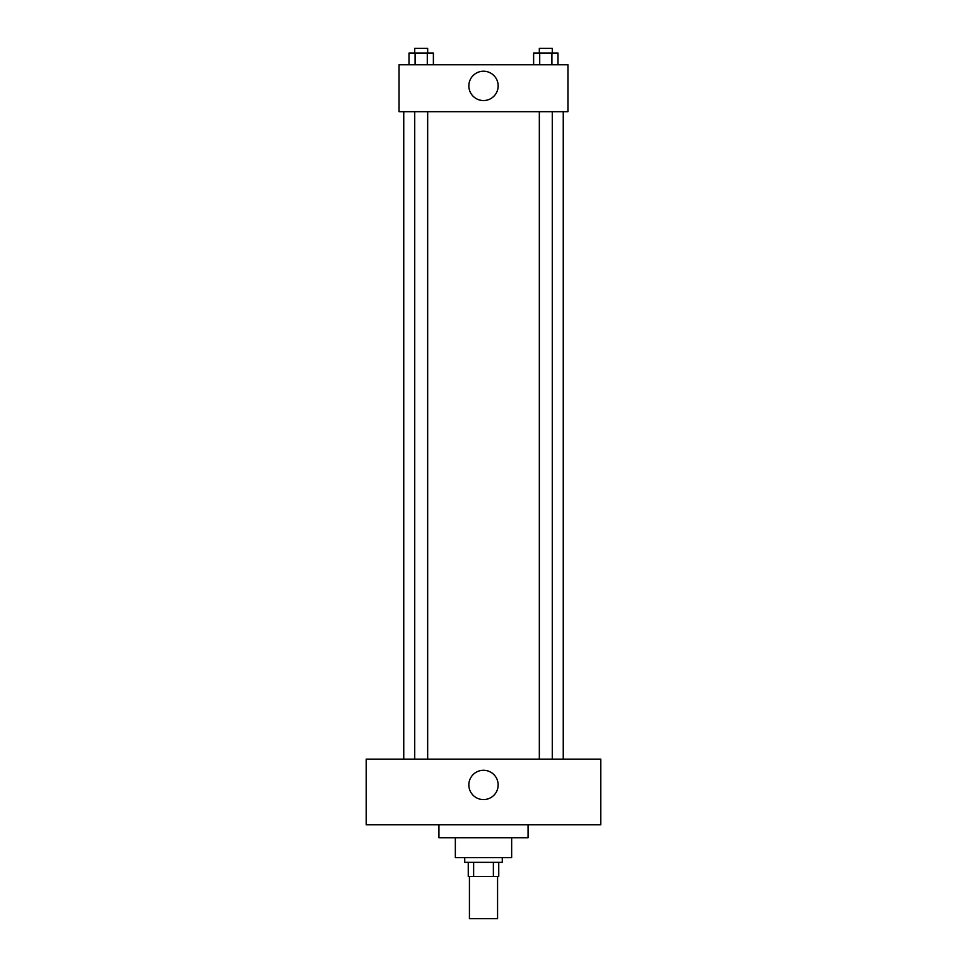 <?xml version="1.0" encoding="UTF-8"?>
<svg xmlns="http://www.w3.org/2000/svg" width="967" height="967" viewBox="0 0 967 967"><rect width="100%" height="100%" fill="white"/><g stroke="black" fill="none" stroke-linecap="round" stroke-linejoin="round"><path stroke-width="1.45" d="M469.43 876.428L469.43 918.65L497.57 918.65L497.57 876.428M493.375 862.346L493.375 876.428L468.258 876.428L468.258 862.346M493.375 876.428L498.742 876.428L498.742 862.346L498.742 876.428M502.272 857.656L502.272 862.346L464.728 862.346L464.728 857.656M473.625 862.346L473.625 876.428M511.652 837.724L511.652 857.656L455.348 857.656L455.348 837.724M528.067 824.815L528.067 837.724L438.933 837.724L438.933 824.815M600.797 824.815L366.203 824.815L366.203 759.131L600.797 759.131L600.797 824.815M483.5 770.276A14.662 14.662 0 0 1 496.192 792.263A14.662 14.662 0 0 1 470.808 792.263A14.662 14.662 0 0 1 483.5 770.276M563.253 111.689L563.253 759.131M539.332 759.131L539.332 111.689M427.668 111.689L427.668 759.131M567.955 111.689L399.045 111.689L399.045 64.765L567.955 64.765L567.955 111.689M498.162 85.882A14.662 14.662 0 0 1 476.175 98.586A14.662 14.662 0 0 1 476.175 73.19A14.662 14.662 0 0 1 498.162 85.882M557.995 64.765L557.995 53.04L533.615 53.04L533.615 64.765M551.903 53.04L551.903 64.765M539.707 53.04L539.707 64.765M539.332 53.04L539.332 48.35L552.278 48.35L552.278 53.04M433.385 64.765L433.385 53.04L409.005 53.04L409.005 64.765M427.293 53.04L427.293 64.765M415.097 53.04L415.097 64.765M414.722 53.04L414.722 48.35L427.668 48.35L427.668 53.04M403.747 111.689L403.747 759.131M552.278 759.131L552.278 111.689M414.722 111.689L414.722 759.131"/></g></svg>
